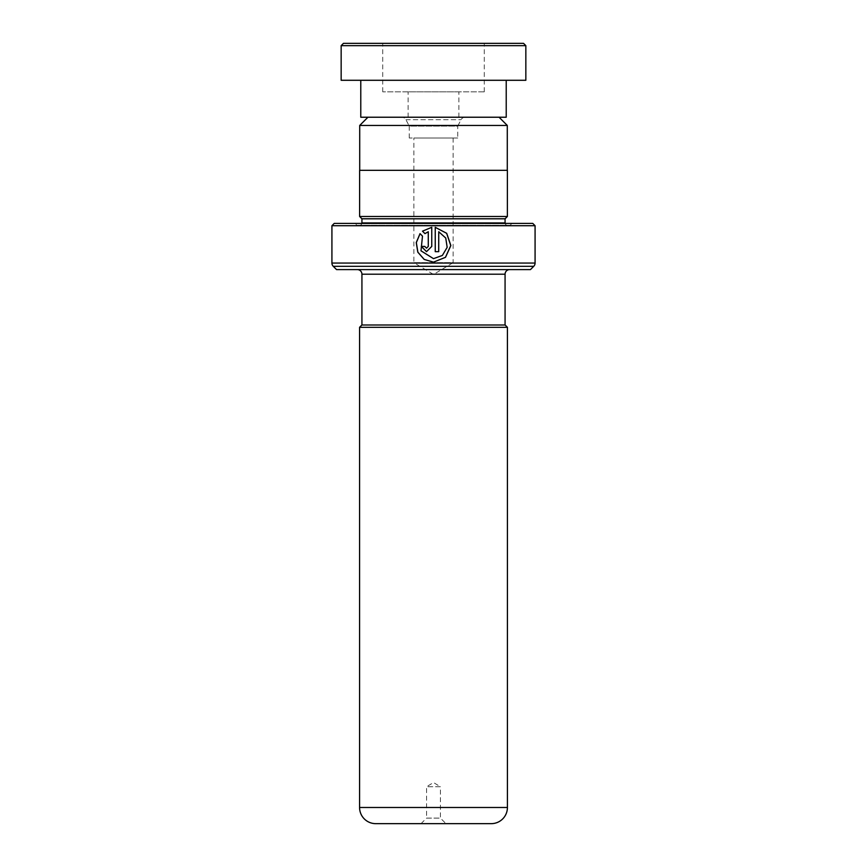 <?xml version="1.0" encoding="UTF-8"?>
<svg xmlns="http://www.w3.org/2000/svg" width="867" height="867" viewBox="0 0 867 867"><rect width="100%" height="100%" fill="white"/><g stroke="black" fill="none" stroke-linecap="round" stroke-linejoin="round"><path stroke-width="0.65" stroke-dasharray="4.33 3.25" d="M367.933 117.229L499.067 117.229L367.933 117.229M457.743 138.005L409.257 138.005L457.743 138.005L457.743 126.094L409.257 126.094L405.94 119.711A4.617 4.617 0 0 0 401.844 117.229L465.156 117.229L401.844 117.229M409.257 138.005L409.257 126.094L457.743 126.094L461.06 119.711A4.617 4.617 0 0 1 465.156 117.229M453.127 138.005L453.127 262.668L413.873 262.668L433.5 274.46L453.127 262.668L413.873 262.668L413.873 138.005L453.127 138.005L413.873 138.005M359.718 170.322L507.282 170.322L359.718 170.322M505.071 324.995L361.929 324.995L505.071 324.995M421.037 823.65L426.575 818.112L440.425 818.112L440.425 786.716L426.575 786.716L440.425 786.716L433.5 782.554L426.575 786.716L426.575 818.112L440.425 818.112L445.963 823.65L421.037 823.65L445.963 823.65M509.688 269.594L357.312 269.594L509.688 269.594M361.886 223.415A2.308 2.308 0 0 1 359.621 225.268L507.379 225.268L359.621 225.268M505.114 223.415A2.308 2.308 0 0 0 507.379 225.268M356.857 225.268L510.143 225.268L356.857 225.268L355.004 223.415L511.996 223.415L355.004 223.415M510.143 225.268L511.996 223.415M507.379 216.49L359.621 216.49M507.379 170.322L359.621 170.322M532.772 223.415L334.228 223.415M331.92 225.723L535.08 225.723M336.537 269.594L530.463 269.594M505.071 218.798L361.929 218.798M375.736 823.65L491.264 823.65M359.577 327.303L507.423 327.303M505.114 324.995L361.886 324.995M507.282 125.444L359.718 125.444M424.949 233.646L428.287 231.738M426.542 248.168L424.819 246.423M426.521 251.658L431.766 246.423L431.755 227.317M438.713 231.738L445.692 238.035L447.101 247.355L442.333 255.451L433.5 258.648L421.048 250.812L422.543 236.117L420.029 233.635M435.245 227.317L435.245 251.658M523.538 43.35L343.462 43.35M341.154 45.658L525.846 45.658M484.154 43.35L382.715 43.35L484.154 43.35M484.154 91.826L382.715 91.826L484.154 91.826M458.827 91.826L408.108 91.826L458.827 91.826M408.173 117.229L458.892 117.229L408.173 117.229M360.78 117.229L506.22 117.229M506.025 80.284L360.78 80.284L506.025 80.284M341.154 80.284L525.846 80.284M405.94 119.711L461.06 119.711L405.94 119.711M505.071 274.21L361.929 274.21M505.071 222.96L361.929 222.96M535.08 263.059L331.92 263.059M333.275 266.321L533.725 266.321M507.423 807.491L359.577 807.491M484.285 91.826L484.285 43.35M458.892 117.229L458.892 91.826M408.108 117.229L408.108 91.826M382.715 91.826L382.715 43.35"/><path stroke-width="1.3" d="M367.933 117.229L359.718 125.444L507.282 125.444L499.067 117.229M507.282 170.322L507.282 125.444M359.718 170.322L359.718 125.444M505.071 324.995L505.071 274.21A4.617 4.617 0 0 1 509.688 269.594M361.929 324.995L361.929 274.21L505.071 274.21M361.886 324.995L505.114 324.995L507.423 327.303L359.577 327.303L361.886 324.995M359.577 327.303L359.577 807.491L507.423 807.491L507.423 327.303M359.577 807.491A16.159 16.159 0 0 0 375.736 823.65L491.264 823.65A16.159 16.159 0 0 0 507.423 807.491M357.312 269.594A4.617 4.617 0 0 1 361.929 274.21M361.886 223.415A2.308 2.308 0 0 0 361.929 222.96L361.929 218.798L505.071 218.798L507.379 216.49L507.379 170.322L359.621 170.322L359.621 216.49L507.379 216.49M361.929 218.798L359.621 216.49M361.929 222.96L505.071 222.96L505.071 218.798M331.92 263.059L535.08 263.059L535.08 225.723L532.772 223.415L334.228 223.415L331.92 225.723L331.92 263.059A4.617 4.617 0 0 0 333.275 266.321L336.537 269.594L530.463 269.594L533.725 266.321L333.275 266.321M535.08 263.059A4.617 4.617 0 0 1 533.725 266.321M535.08 225.723L331.92 225.723M435.245 227.317L435.245 251.658L438.735 251.658L438.735 231.738L445.746 238.035L447.166 247.344L442.365 255.451L433.5 258.648L420.994 250.812L422.489 236.117L420.029 233.635L416.258 242.576L417.796 252.156L424.191 259.439L433.5 262.137L445.508 257.326L450.851 245.545L446.7 233.31L435.245 227.317L446.646 233.31L450.764 245.556L445.454 257.326L433.5 262.137L424.234 259.439L417.872 252.178L416.333 242.597L420.062 233.667M428.265 231.738L428.265 246.423L426.521 248.168L424.787 246.423L421.308 246.423L426.521 251.658L431.755 246.423L431.755 227.317L422.478 231.164L424.949 233.646L428.287 231.738L428.287 246.423L426.521 248.168M426.542 251.658L421.373 246.423L424.787 246.423M431.766 227.317L422.478 231.164L424.993 233.646M435.245 251.658L438.713 251.658L438.735 231.738M343.462 43.35L523.538 43.35L525.846 45.658L341.154 45.658L343.462 43.35M506.22 80.284L506.22 117.229L360.78 117.229L360.78 80.284M525.846 45.658L525.846 80.284L341.154 80.284L341.154 45.658"/></g></svg>
